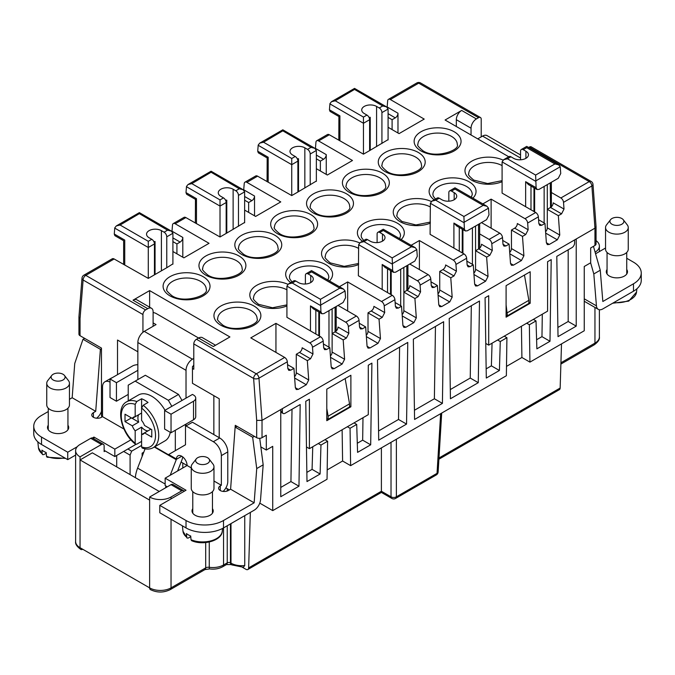 <?xml version="1.0" encoding="UTF-8"?>
<svg xmlns="http://www.w3.org/2000/svg" width="675" height="675" viewBox="0 0 675 675"><rect width="100%" height="100%" fill="white"/><g stroke="black" fill="none" stroke-linecap="round" stroke-linejoin="round"><path stroke-width="1.01" d="M82.721 549.248L82.721 549.248A3.788 2.185 120 0 1 80.831 549.433C76.899 546.607 75.161 543.966 75.617 541.527A15.137 8.741 180 0 0 80.047 547.703A3.788 2.185 120 0 0 80.831 549.433M242.452 567.304L245.962 569.329A3.788 2.185 -120 0 0 247.852 569.514A3.788 2.185 -120 0 0 248.636 567.894L250.349 512.426M141.598 445.416L131.642 451.17L130.089 455.153L123.668 451.44M116.707 455.456L116.707 466.898M130.089 455.153L130.089 474.618M131.642 451.17L127.887 449.002L135.92 444.369M193.784 365.023A3.788 2.185 -60 0 0 192.982 366.306L192.451 366.618L192.451 368.466L193.784 369.242L193.784 343.904A3.788 2.185 -60 0 1 196.467 339.263L198.602 338.032L156.322 313.613A7.568 4.371 0 0 0 153.107 312.517M192.451 368.466L192.451 383.299L219.215 398.756L219.215 437.687L219.746 437.999A11.357 6.556 60 0 1 227.779 451.904L227.779 481.57A9.087 5.248 120 0 1 223.087 491.417M110.025 382.084A11.357 6.556 -120 0 0 104.878 381.814L111.299 378.101A11.357 6.556 60 0 1 112.16 377.738M117.517 374.65L117.517 340.04L137.852 351.785M153.107 326.287L153.107 311.766A7.568 4.371 120 0 0 151.537 308.298A7.568 4.371 120 0 0 147.757 308.669L145.614 309.909A3.788 2.185 120 0 0 142.94 314.542L142.94 332.319M80.047 318.406L78.941 316.862L78.941 334.167A3.788 2.185 180 0 0 80.047 335.711L101.461 348.072L101.461 416.062L123.972 429.055M154.322 447.036L176.251 459.692A1.51 0.878 -60 0 0 176.352 459.346L176.403 458.992A7.568 4.371 60 0 1 177.955 455.861A7.568 4.371 60 0 1 183.794 457.886A7.568 4.371 60 0 1 187.093 465.505L181.094 462.038M229.382 489.915L225.897 487.898M213.975 481.022L221.349 485.283L220.278 485.899A5.678 3.274 180 0 0 218.616 488.219A5.678 3.274 180 0 0 222.126 491.248A5.678 3.274 180 0 0 228.31 490.531L230.597 489.215L235.271 425.326L256.677 437.687A3.788 2.185 180 0 0 262.027 437.687L266.313 435.215L266.313 450.048L272.734 446.344L272.734 510.621L259.774 503.137M280.766 412.087L283.154 413.463A3.788 2.185 120 0 1 282.369 411.733L282.369 408.645L262.027 420.382L256.677 420.382L253.623 378.447A3.788 1.983 -4.2 0 0 258.964 378.169A3.788 2.185 -120 0 0 256.298 373.815A3.788 2.185 120 0 0 253.623 378.447L193.784 343.904M275.948 352.401L275.948 323.35L250.788 337.88L284.664 357.438A3.788 2.185 60 0 1 287.331 361.792L287.82 368.525L288.773 370.356L290.731 370.204L293.946 368.356L295.346 387.703L296.3 389.534L298.257 389.382L295.346 387.703M275.948 323.35L309.825 342.908A3.788 2.185 -120 0 1 312.491 347.271L323.198 341.094L323.688 347.819L324.633 349.65L326.599 349.507L323.688 347.819M286.917 317.326L320.532 336.732A3.788 2.185 60 0 1 323.198 341.094M335.095 307.125L335.095 331.847L346.402 338.065L348.84 333.298L348.351 326.565A3.788 2.185 -120 0 0 345.684 322.203L336.201 316.727M338.032 305.429L356.392 316.027A3.788 2.185 60 0 1 359.058 320.389L359.547 327.122L360.492 328.944L362.458 328.801L359.547 327.122M339.415 286.706L347.667 281.939L381.544 301.506A3.788 2.185 -120 0 1 384.21 305.859L394.917 299.683L395.407 306.416L396.36 308.239L398.317 308.095L401.532 306.239L402.933 325.595L403.886 327.417L405.844 327.274L413.876 322.642L416.315 317.866L414.914 298.51L418.12 296.663L420.567 291.887L420.078 285.154A3.788 2.185 -120 0 0 417.412 280.8L407.919 275.324M394.917 299.683A3.788 2.185 60 0 0 392.251 295.321L358.374 275.763L358.644 244.704L360.205 242.519L363.994 241.616L367.47 239.608L370.153 241.152A8.707 5.029 180 0 0 379.637 242.241A8.707 5.029 180 0 0 385.012 237.6A8.707 5.029 180 0 0 382.463 234.048L379.78 232.495A3.788 2.185 -120 0 0 377.89 232.31A3.788 2.185 -120 0 0 377.106 234.048L377.106 242.603M420.078 285.154L430.777 278.977A3.788 2.185 60 0 0 428.11 274.615L409.759 264.018M411.134 245.303L419.394 240.536L453.271 260.094A3.788 2.185 -120 0 1 455.937 264.457L466.644 258.272L467.134 265.005L468.079 266.836L470.036 266.684L473.251 264.828L474.66 284.183L475.605 286.014L477.571 285.863L474.66 284.183M466.644 258.272A3.788 2.185 60 0 0 463.978 253.91L430.093 234.352L430.363 203.293L431.933 201.108L435.721 200.205L439.197 198.197L441.872 199.741A8.707 5.029 180 0 0 451.356 200.829A8.707 5.029 180 0 0 456.73 196.189A8.707 5.029 180 0 0 454.182 192.637L451.507 191.093A3.788 2.185 -120 0 0 449.618 190.907A3.788 2.185 -120 0 0 448.833 192.637L448.833 201.192M479.647 233.913L489.13 239.389A3.788 2.185 -120 0 1 491.797 243.751L502.504 237.566L502.993 244.299L503.938 246.13L505.904 245.978L509.11 244.131L510.519 263.478L511.464 265.309L513.43 265.157L510.519 263.478M502.504 237.566A3.788 2.185 60 0 0 499.837 233.212L481.477 222.607M482.861 203.892L491.113 199.125L524.99 218.683A3.788 2.185 -120 0 1 527.656 223.045L538.363 216.861L538.852 223.594L539.806 225.425L541.763 225.273L544.978 223.425L546.379 242.772L547.332 244.603L549.29 244.451L546.379 242.772M502.09 193.101L535.697 212.507A3.788 2.185 60 0 1 538.363 216.861M545.678 233.103L557.322 239.819L559.761 235.052L558.352 215.696L561.566 213.84L564.013 209.073L563.524 202.34A3.788 2.185 -120 0 0 560.858 197.977L551.365 192.502M528.618 147.496L529.386 147.057A3.788 2.185 -60 0 1 531.276 146.872L591.114 181.415A3.788 2.185 120 0 0 589.224 181.6L560.858 197.977M508.739 156.769L445.087 120.015L461.675 110.438A7.568 4.371 -60 0 0 456.325 119.703L471.04 128.208A7.568 4.371 120 0 1 476.398 118.935L461.675 110.438M481.216 136.856L481.216 119.247A3.788 2.185 120 0 0 480.431 117.509A3.788 2.185 120 0 0 478.533 117.695L476.398 118.935M388.083 127.28L399.052 133.616L424.212 119.087L390.336 99.529A3.788 2.185 -120 0 0 388.437 99.343A3.788 2.185 -120 0 0 387.669 100.811L387.138 107.291M381.923 143.505L381.923 112.598A3.788 2.185 -120 0 0 379.249 107.966L376.574 106.422A8.707 5.029 180 0 0 367.09 105.325A8.707 5.029 180 0 0 361.716 109.974A8.707 5.029 180 0 0 364.264 113.527L366.938 115.071A3.788 2.185 60 0 1 369.613 119.703L369.613 150.609L388.083 139.641M369.613 150.609L363.462 154.162L363.462 123.263L369.613 119.703M316.356 168.682L327.333 175.019L352.485 160.498L318.608 140.94A3.788 2.185 -120 0 0 316.718 140.754L327.426 134.57A3.788 2.185 60 0 1 329.316 134.755L363.462 154.162M310.205 184.908L310.205 154.01A3.788 2.185 -120 0 0 307.53 149.369L304.847 147.825A8.707 5.029 180 0 0 295.363 146.737A8.707 5.029 180 0 0 289.988 151.377A8.707 5.029 180 0 0 292.537 154.938L295.22 156.482A3.788 2.185 60 0 1 297.894 161.114L297.894 192.021L316.356 181.043M297.894 192.021L291.735 195.573L291.735 164.666L297.894 161.114M244.637 210.094L255.606 216.43L280.766 201.909L246.89 182.351A3.788 2.185 -120 0 0 244.991 182.157L255.698 175.981A3.788 2.185 60 0 1 257.588 176.167L291.735 195.573M238.477 226.319L238.477 195.412A3.788 2.185 -120 0 0 235.803 190.78L233.128 189.236A8.707 5.029 180 0 0 223.644 188.148A8.707 5.029 180 0 0 218.27 192.788A8.707 5.029 180 0 0 220.818 196.341L223.493 197.885A3.788 2.185 60 0 1 226.167 202.525L226.167 233.423L244.637 222.455M226.167 233.423L220.016 236.984L220.016 206.078L226.167 202.525M172.91 251.505L183.887 257.842L209.039 243.312L175.162 223.754A3.788 2.185 -120 0 0 173.273 223.568L183.98 217.392A3.788 2.185 60 0 1 185.87 217.578L220.016 236.984M172.91 263.866L166.759 267.73L166.759 236.824A3.788 2.185 -120 0 0 164.084 232.192L161.401 230.648A8.707 5.029 180 0 0 151.917 229.559A8.707 5.029 180 0 0 146.543 234.2A8.707 5.029 180 0 0 149.091 237.752L151.774 239.296A3.788 2.185 60 0 1 154.448 243.937L154.448 274.835L166.759 267.73M154.448 274.835L148.289 278.387L148.289 247.489L154.448 243.937M145.614 309.909L85.776 275.366A3.788 2.185 -120 0 0 83.886 275.172L112.252 258.795A3.788 2.185 60 0 1 114.142 258.981L148.289 278.387M215.544 345.246L202.39 337.652A7.568 4.371 -60 0 0 198.602 338.032L213.325 346.528L229.913 336.952L149.631 290.596L133.034 300.173A7.568 4.371 -60 0 1 136.822 299.801L151.537 308.298M294.553 376.692A3.788 2.185 120 0 0 296.283 372.794L296.283 354.257L299.498 352.401L310.534 358.771L312.981 354.004L312.491 347.271M299.498 352.401A3.788 2.185 120 0 0 302.172 347.768L312.981 354.004M473.951 274.506L485.595 281.23L477.571 285.863M430.777 278.977L431.266 285.711L432.219 287.542L434.177 287.39L437.392 285.533L438.792 304.889L439.746 306.72L441.703 306.568L449.736 301.936L452.174 297.16L450.773 277.813L453.98 275.957L456.427 271.181L455.937 264.457M362.458 328.801L365.664 326.945L367.073 346.3L368.018 348.123L369.984 347.979L378.008 343.339L380.455 338.572L379.046 319.216L382.261 317.368L384.699 312.593L384.21 305.859M346.402 338.065L343.187 339.922L344.596 359.277L342.149 364.044L334.125 368.685L332.159 368.828L331.214 366.998L329.805 347.65L326.599 349.507M310.534 358.771L307.327 360.627L308.728 379.983L306.29 384.75L298.257 389.382M282.369 408.645L576.222 238.992L576.222 326.135L558.023 336.639L556.799 256.382L571.936 247.641A3.788 2.185 120 0 0 574.611 243.008L574.611 239.92M592.996 184.418L596.059 226.631L594.953 228.175L576.222 238.992M557.322 239.819L549.29 244.451M509.819 253.8L521.454 260.525L523.901 255.757L522.492 236.402L525.707 234.546L528.145 229.778L527.656 223.045M521.454 260.525L513.43 265.157M485.595 281.23L488.042 276.455L486.633 257.108L489.847 255.251L492.286 250.484L491.797 243.751M473.858 273.173A3.788 2.185 120 0 0 475.546 269.865L475.597 250.729L478.803 248.881A3.788 2.185 120 0 0 481.477 244.24L492.286 250.484M475.571 250.746L475.554 226.032M462.257 229.171L462.24 252.914M451.507 191.093L454.984 189.084C454.984 187.388 454.984 187.388 454.984 189.084L483.173 205.36L486.962 206.263L488.506 208.178L489.004 214.903L486.565 219.679L467.294 230.799L465.337 230.951L464.383 229.12L463.911 216.481L435.721 200.205M449.618 190.907L454.984 187.802L486.861 206.204M432.025 201.057L437.307 198.011A3.788 2.185 60 0 1 439.197 198.197M486.633 257.108L475.597 250.729M491.113 199.125L491.113 228.175M509.718 252.467A3.788 2.185 120 0 0 511.456 248.569L511.456 230.032L514.662 228.175A3.788 2.185 120 0 0 517.345 223.535L528.145 229.778M522.492 236.402L511.456 230.032M502.706 240.427L509.11 244.131M528.415 184.545L525.639 181.668L525.639 206.693M533.976 187.76L533.959 211.503M523.226 149.681L526.711 147.673C526.711 145.977 526.711 145.977 526.711 147.673L554.901 163.949L558.689 164.852L560.233 166.767L560.731 173.492L558.292 178.268L539.021 189.388L537.055 189.54L536.11 187.709L535.629 175.07L507.44 158.794L510.916 156.786L513.599 158.338A8.707 5.029 180 0 0 523.083 159.427A8.707 5.029 180 0 0 528.458 154.778A8.707 5.029 180 0 0 525.909 151.225L523.226 149.681A3.788 2.185 -120 0 0 521.336 149.496A3.788 2.185 -120 0 0 520.552 151.225L520.552 159.781M521.336 149.496L526.711 146.391L558.579 164.793M503.744 159.646L509.026 156.6A3.788 2.185 60 0 1 510.916 156.786M502.09 192.788L502.09 161.89L503.651 159.705L507.44 158.794M550.26 182.9L550.53 207.47A3.788 2.185 120 0 0 553.205 202.838L564.013 209.073M550.26 207.622L547.273 209.351M558.352 215.696L547.315 209.326L547.273 184.621M545.577 231.761A3.788 2.185 120 0 0 547.273 228.462L547.315 209.326M538.574 219.729L544.978 223.425M563.524 202.34L591.891 185.963A3.788 1.983 -4.2 0 0 592.996 184.435M75.617 455.085L67.736 459.633L41.513 444.487A26.494 15.297 180 0 1 33.75 433.671L33.75 426.254A26.494 15.297 0 0 0 41.513 437.071L67.736 452.216L77.237 446.732M96.55 418.213A9.087 5.248 120 0 0 101.461 411.345M101.461 348.806L100.389 349.312L95.715 411.337L93.428 412.661A5.678 3.274 180 0 0 91.766 414.982A5.678 3.274 180 0 0 95.268 418.002A5.678 3.274 180 0 0 101.461 417.293L102.524 416.677L102.524 387.011A11.357 6.556 -120 0 1 104.878 381.814M100.389 349.312L83 339.272L84.729 338.411M83 339.272L74.739 363.496L72.166 397.744L95.715 411.337M33.75 426.254A26.494 15.297 0 0 1 41.513 415.446L48.263 411.539M69.457 399.305L72.166 397.744M92.357 437.999L93.96 437.071L114.834 449.128L130.942 439.83M67.939 425.225A10.598 6.117 180 0 1 68.698 427.494A10.598 6.117 180 0 1 62.159 433.148A10.598 6.117 180 0 1 50.608 431.823A10.598 6.117 180 0 1 47.503 427.494A10.598 6.117 180 0 1 48.263 425.225M259.732 438.32L263.174 464.839L256.728 468.568L254.146 502.807L223.493 520.509A26.494 15.297 0 0 1 186.022 520.509L159.798 505.364L186.022 490.227L165.147 478.17L187.093 465.505L191.261 467.91M221.349 485.283L221.349 455.617A11.357 6.556 -120 0 0 213.325 441.712L186.022 425.95L186.022 424.094M171.037 432.743L171.037 414.205L193.523 401.228A7.568 4.371 0 0 0 195.733 398.132L195.733 416.677A7.568 4.371 180 0 1 193.523 419.766L171.037 432.743L164.616 429.038L164.616 410.493L186.022 398.132L186.022 370.322A9.087 5.248 120 0 1 192.451 359.201L144.273 331.383L156.052 324.591L153.107 322.886M144.273 331.383A9.087 5.248 -60 0 0 137.852 342.512L137.852 379.595M171.838 406.325L168.362 400.3L178.529 394.428L182.014 400.452M175.323 430.27L175.323 450.672L185.49 444.8L185.49 424.406M185.49 444.8L178.529 448.816M178.529 394.428L145.344 375.266L128.216 385.155L128.216 400.916M149.631 290.596L149.631 307.192M213.857 395.66L213.857 434.599M193.784 358.425L192.451 359.201M186.022 398.132L192.451 394.428L193.523 395.044A7.568 4.371 0 0 1 195.733 398.132M219.215 437.687L192.451 422.238L186.022 425.95M263.174 464.839L260.542 499.787A9.087 5.248 120 0 1 254.146 510.224L223.493 527.926A26.494 15.297 180 0 1 186.022 527.926L159.798 512.781L159.798 505.364M230.597 489.215L254.146 502.807M212.456 508.655A10.598 6.117 180 0 1 213.216 510.933A10.598 6.117 180 0 1 206.677 516.577A10.598 6.117 180 0 1 195.126 515.253A10.598 6.117 180 0 1 192.021 510.933A10.598 6.117 180 0 1 192.78 508.655M254.458 436.413L252.653 437.223L235.271 427.182L237.035 426.347M256.728 468.568L252.653 437.223M165.147 478.17L165.147 485.587L167.29 486.827M184.199 491.282A3.788 2.185 120 0 0 183.634 490.657A3.788 2.185 120 0 0 181.744 490.843L171.037 497.019A15.137 8.741 0 0 1 149.631 497.019L149.631 587.874L80.047 547.703L80.047 459.937L149.631 500.116M205.689 542.573L205.689 567.869A3.788 2.185 60 0 1 204.905 569.607L170.252 589.612C163.637 592.827 157.03 592.827 150.415 589.612A3.788 2.185 -60 0 1 149.631 587.874A15.137 8.741 180 0 0 171.037 587.874L171.037 519.269M183.634 490.657L172.935 484.473A3.788 2.185 -60 0 0 171.037 484.658L149.631 497.019M159.266 491.459L92.357 452.832L80.047 459.937L80.047 456.848L101.461 444.487A3.788 2.185 120 0 1 103.351 444.302L92.644 438.126A3.788 2.185 -60 0 0 90.754 438.311L80.047 444.487A15.137 8.741 0 0 0 75.617 450.672A15.137 8.741 0 0 0 80.047 456.848M103.351 444.302A3.788 2.185 120 0 1 104.136 446.032L104.136 451.6L105.207 450.976L104.136 450.36M114.834 449.128L114.834 456.545L105.207 450.976M93.96 437.071L93.96 438.885M114.834 456.545L127.887 449.002M176.251 459.692L170.21 475.251M135.363 477.664A24.224 13.981 -60 0 1 137.599 468.129L145.074 448.85M177.626 470.973L181.955 459.818A9.087 5.248 120 0 0 182.722 456.899M166.033 486.093A24.224 13.981 120 0 0 165.459 487.882M595.105 252.188A15.137 8.741 0 0 0 599.383 246.097A15.137 8.741 0 0 0 596.059 240.629M590.625 262.811L593.806 273.949L600.261 270.228L602.834 301.497L633.487 283.795A26.494 15.297 0 0 0 641.25 272.987L641.25 280.403A26.494 15.297 180 0 1 633.487 291.212L602.834 308.914A9.087 5.248 120 0 1 598.295 309.361L584.246 301.252M593.806 273.949L596.438 305.859A9.087 5.248 120 0 0 598.295 309.361M593.443 246.35L600.261 270.228M641.25 272.987A26.494 15.297 0 0 0 633.487 262.17L626.737 258.272M605.542 248.02L595.561 253.783M626.737 269.477A10.598 6.117 180 0 1 627.497 271.747A10.598 6.117 180 0 1 620.949 277.4A10.598 6.117 180 0 1 609.407 276.075A10.598 6.117 180 0 1 606.302 271.747A10.598 6.117 180 0 1 607.061 269.477M456.325 126.503L456.325 119.703M471.04 135L471.04 128.208M397.98 132.992L397.98 113.214A3.788 2.185 -60 0 1 395.305 117.855L392.099 119.711L388.083 117.391M392.099 129.592L392.099 119.711M388.083 139.944L388.083 109.046L386.513 106.861L382.725 105.958L379.249 107.966M366.938 115.071L363.462 117.079L335.273 100.803L331.484 101.706L329.94 103.621L329.434 109.797L330.058 111.434M363.462 117.079L363.462 123.263L329.906 103.891M368.997 117.374A8.707 5.029 -0 0 1 370.238 117.307L370.238 150.255M339.905 140.873L339.905 115.847C338.437 116.691 338.437 116.691 339.905 115.847L329.434 109.797M338.799 140.231L338.901 116.429M335.273 100.803L354.535 89.421L382.725 105.958M171.973 231.517L172.496 225.037A3.788 2.185 -120 0 1 173.273 223.568M244.991 182.157A3.788 2.185 -120 0 0 244.223 183.625L243.692 190.114M316.718 140.754A3.788 2.185 -120 0 0 315.942 142.222L315.419 148.703M84.333 338.614L84.333 338.183M172.91 237.904L180.141 242.08A3.788 2.185 -60 0 0 182.815 237.44L182.815 257.217M180.141 242.08L176.926 243.937L176.926 253.825M172.91 241.616L176.926 243.937M196.467 223.695L196.467 198.661C194.999 199.505 194.999 199.505 196.467 198.661L185.996 192.62L186.612 194.257M195.353 223.054L195.455 199.243M225.551 200.197A8.707 5.029 -0 0 1 226.792 200.129L226.792 233.069M223.493 197.885L220.016 199.901L191.827 183.625L188.038 184.528L186.494 186.443L185.996 192.62M220.016 199.901L220.016 206.078L186.46 186.705M244.637 222.767L244.637 191.86L243.067 189.675L239.279 188.772L235.803 190.78M191.827 183.625L211.089 172.243L239.279 188.772M254.534 215.814L254.534 196.037A3.788 2.185 -60 0 1 251.859 200.669L248.653 202.525L244.637 200.205M248.653 212.414L248.653 202.525M297.27 158.785A8.707 5.029 -0 0 1 298.51 158.718L298.51 191.658M295.22 156.482L291.735 158.49L263.545 142.214L259.757 143.117L258.213 145.032L257.715 151.208L258.331 152.845M291.735 158.49L291.735 164.666L258.188 145.294M316.356 181.356L316.356 150.457L314.795 148.272L311.006 147.361L307.53 149.369M263.545 142.214L282.817 130.832L311.006 147.361M268.186 182.284L268.186 157.25C266.718 158.102 266.718 158.102 268.186 157.25L257.715 151.208M267.081 181.643L267.173 157.832M326.261 174.403L326.261 154.626A3.788 2.185 -60 0 1 323.587 159.258L320.372 161.114L316.356 158.802M320.372 171.003L320.372 161.114M172.91 264.178L172.91 233.272L171.349 231.086L167.56 230.183L164.084 232.192M151.774 239.296L148.289 241.304L120.099 225.028L116.311 225.931L114.767 227.855L114.269 234.023L114.885 235.659M148.289 241.304L148.289 247.489L114.742 228.116M153.832 241.599A8.707 5.029 -0 0 1 155.064 241.532L155.064 274.48M120.099 225.028L139.371 213.646L167.56 230.183M124.74 265.098L124.74 240.072C123.272 240.916 123.272 240.916 124.74 240.072L114.269 234.023M477.731 138.864L482.549 136.088A9.087 5.248 -60 0 1 487.097 135.633L520.552 154.955M607.061 273.181A10.598 6.117 0 0 0 606.8 273.603M626.999 273.603A10.598 6.117 0 0 0 626.737 273.181M628.248 227.559L628.248 249.185A11.357 6.556 180 0 1 621.245 255.243A11.357 6.556 180 0 1 608.867 253.825A11.357 6.556 180 0 1 605.542 249.185L605.542 227.559A11.357 6.556 0 0 0 608.867 232.192A11.357 6.556 0 0 0 621.245 233.609A11.357 6.556 0 0 0 628.248 227.559A11.357 6.556 0 0 0 627.261 224.876L623.27 219.729A6.986 4.033 0 0 0 621.835 218.523A6.986 4.033 0 0 0 610.521 219.729A6.986 4.033 0 0 0 611.963 224.227A6.986 4.033 0 0 0 620.857 224.699A6.986 4.033 0 0 0 623.27 219.729M610.521 219.729L606.53 224.876A11.357 6.556 0 0 0 605.542 227.559M596.059 226.631L596.059 243.937A3.788 2.185 180 0 1 594.953 245.481L590.667 247.953L590.667 262.786L584.246 266.49L584.246 330.767L529.934 362.129L521.902 357.488L521.429 326.244M561.507 343.896L560.149 388.041A3.788 2.185 60 0 1 559.364 389.669L438.902 459.219M506.495 366.39L521.902 357.488M327.189 469.91L342.596 461.017L350.629 465.649L506.36 375.739L506.925 337.711L500.268 341.55L499.416 370.482L486.295 378.051L485.072 297.793L488.708 295.692L488.708 345.136L547.585 311.15L547.585 261.706L551.213 259.605L549.99 341.28L536.878 348.848L536.017 320.912L533.343 319.368M318.288 443.526L320.962 445.078L327.62 441.231L327.046 479.258L272.734 510.621M283.154 413.463A3.788 2.185 120 0 0 285.044 413.277L300.189 404.536L298.966 486.211L280.766 496.716L280.766 409.565M320.962 445.078L320.102 474.002L306.99 481.57L305.767 401.313L309.403 399.22L309.403 448.664L368.28 414.669L368.28 365.226L371.908 363.125L370.685 444.8L357.573 452.368L356.712 424.432L354.038 422.887M350.629 465.649L350.055 428.279L356.712 424.432M529.934 362.129L529.36 324.759L536.017 320.912M378.717 440.159L377.494 359.902L407.767 342.419L406.544 424.094L378.717 440.159M326.793 389.171L326.793 420.694L350.882 406.789L350.882 375.266L326.793 389.171M506.098 317.174L506.098 285.652L530.187 271.747L530.187 303.269L506.098 317.174M443.635 321.722L442.412 403.388L414.577 419.462L413.353 339.204L443.635 321.722M479.495 301.016L478.271 382.683L450.436 398.756L449.212 318.499L479.495 301.016M557.879 327.451L568.19 321.502L576.222 326.135M357.294 443.264L362.661 440.159L362.99 417.715M406.544 424.094L398.52 419.462L378.574 430.971M398.52 419.462L399.6 347.136M414.433 410.265L434.379 398.756L435.459 326.438M450.292 389.568L470.239 378.051L471.327 305.733M492.058 343.204L491.383 365.842L486.16 368.862M536.6 339.736L541.966 336.639L542.303 314.196M568.19 321.502L568.19 249.809M298.966 486.211L290.933 481.57L280.766 487.443M290.933 481.57L292.013 409.252M312.753 446.723L312.078 469.37L306.855 472.382M342.596 461.017L342.124 429.773M350.055 428.279L347.38 426.735M362.661 440.159L370.685 444.8M306.467 446.968L309.403 448.664M312.078 469.37L320.102 474.002M324.945 439.687L327.62 441.231M541.966 336.639L549.99 341.28M529.36 324.759L526.686 323.207M485.772 343.44L488.708 345.136M491.383 365.842L499.416 370.482M497.593 340.006L500.268 341.55M504.25 336.167L506.925 337.711M470.239 378.051L478.271 382.683M434.379 398.756L442.412 403.388M528.854 302.493L530.187 303.269M524.467 275.046L528.854 300.333L528.854 303.421L507.44 315.782L506.098 304.965M506.098 315.006L507.44 315.782M528.854 300.333L507.44 312.694M349.54 406.012L350.882 406.789M345.161 378.565L349.54 403.852L349.54 406.941L328.134 419.302L326.793 418.534M349.54 403.852L328.134 416.213L326.793 408.485M328.134 416.213L328.134 419.302M244.747 565.532A15.137 8.741 180 0 1 230.985 563.153A3.788 2.185 120 0 0 231.77 564.891L243.363 567.253L244.747 565.532L244.747 515.658M266.313 450.048L260.845 446.892M381.392 447.888L381.392 491.138M396.377 439.239L396.377 496.808A3.788 2.337 180 0 1 391.027 496.808L381.392 491.248L248.636 567.894M441.695 413.075L438.134 471.909A3.788 2.185 -176.5 0 1 437.037 473.335L396.377 496.808A3.788 2.185 -120 0 1 395.592 498.437L436.252 474.964A3.788 3.788 0 0 0 438.142 471.85M142.138 456.427L142.138 453.144L143.783 452.191M67.736 452.216L67.736 459.633M213.975 466.737L213.975 488.371A11.357 6.556 180 0 1 206.963 494.429A11.357 6.556 180 0 1 194.586 493.003A11.357 6.556 180 0 1 191.261 488.371L191.261 466.737A11.357 6.556 0 0 0 194.586 471.369A11.357 6.556 0 0 0 206.963 472.795A11.357 6.556 0 0 0 213.975 466.737A11.357 6.556 0 0 0 212.979 464.062L208.997 458.916A6.986 4.033 0 0 0 207.554 457.709A6.986 4.033 0 0 0 196.239 458.916A6.986 4.033 0 0 0 197.682 463.413A6.986 4.033 0 0 0 206.575 463.877A6.986 4.033 0 0 0 208.997 458.916M196.239 458.916L192.257 464.062A11.357 6.556 0 0 0 191.261 466.737M222.556 528.441L222.252 531.259A19.676 11.357 180 0 1 210.98 540.844A19.676 11.357 180 0 1 191.017 539.73L190.721 536.034A20.09 11.602 180 0 1 188.418 534.887A20.09 11.602 180 0 1 186.435 533.562L186.73 537.258A19.676 11.357 180 0 1 182.984 531.259L182.402 525.833M191.017 539.73L191.565 540.65C203.327 545.965 222.007 540.523 222.252 531.259M190.763 536.625L188.35 538.017L187.102 538.068L186.73 537.258M164.616 410.493L171.037 414.205M128.216 394.428L116.446 401.228L110.025 397.516L110.025 378.979L132.502 365.993A7.568 4.371 0 0 1 137.852 364.719M110.025 378.979L116.446 382.683L137.852 370.322M116.446 401.228L116.446 382.683M154.71 446.808L168.362 454.688L175.323 450.672M135.177 381.139L168.362 400.3M170.227 432.278A26.494 15.297 60 0 1 165.021 440.859L153.242 447.652C150.053 449.432 146.365 449.558 142.197 448.04L141.598 446.917A24.224 13.981 -120 0 0 155.52 435.527A24.224 13.981 -120 0 0 141.598 408.063L143.21 405.253L148.028 402.469A26.494 15.297 -120 0 0 141.598 398.765L136.78 401.549A26.494 15.297 -120 0 0 126.748 401.768L138.527 394.968A26.494 15.297 60 0 1 165.021 410.265M141.598 398.765L141.598 420.432A9.762 5.636 60 0 1 144.501 425.461L151.774 429.654L151.774 437.071L144.501 432.877A9.762 5.636 60 0 1 143.269 434.093A9.762 5.636 60 0 1 141.598 434.548L141.598 446.917M151.774 429.654L150.922 429.165L141.598 434.548L141.598 427.132A9.762 5.636 60 0 0 148.028 430.844M136.78 401.549L135.177 404.359A24.224 13.981 -120 0 0 121.264 415.749A24.224 13.981 -120 0 0 135.177 443.213L135.177 430.844L141.598 427.132M135.177 443.213L135.565 444.218L136.78 444.167L141.598 441.391M135.177 430.844A9.762 5.636 60 0 1 132.275 425.815L125.01 421.622L125.01 414.205L132.275 418.399A9.762 5.636 60 0 1 133.507 417.184A9.762 5.636 60 0 1 135.177 416.728L135.177 404.359M141.598 413.016L135.177 416.728M132.275 418.399L138.704 414.695A9.762 5.636 60 0 0 137.911 417.943A9.762 5.636 60 0 0 138.704 422.111L131.431 417.909L125.01 421.622M138.704 422.111L132.275 425.815M48.263 428.929A10.598 6.117 0 0 0 48.001 429.351M68.2 429.351A10.598 6.117 0 0 0 67.939 428.929M69.457 383.299L69.457 404.933A11.357 6.556 180 0 1 62.446 410.991A11.357 6.556 180 0 1 50.077 409.573A11.357 6.556 180 0 1 46.752 404.933L46.752 383.299A11.357 6.556 -0 0 0 50.077 387.939A11.357 6.556 -0 0 0 66.133 387.939A11.357 6.556 -0 0 0 69.457 383.299A11.357 6.556 -0 0 0 68.47 380.624L64.479 375.477A6.986 4.033 -0 0 0 53.165 374.271A6.986 4.033 -0 0 0 51.73 375.477A6.986 4.033 -0 0 0 54.143 380.447A6.986 4.033 -0 0 0 63.037 379.974A6.986 4.033 -0 0 0 64.479 375.477M51.73 375.477L47.739 380.624A11.357 6.556 -0 0 0 46.752 383.299M64.631 457.836A19.676 11.357 180 0 1 46.499 456.292L46.204 452.596A20.09 11.602 180 0 1 43.9 451.457A20.09 11.602 180 0 1 41.917 450.124L42.213 453.819A19.676 11.357 180 0 1 38.467 447.829L37.825 441.821M46.499 456.292L47.047 457.211L65.585 458.384M46.246 453.187L43.841 454.579L42.584 454.629L42.213 453.819M456.688 225.956L453.912 223.071L453.912 248.105M466.847 261.132L473.251 264.828M419.394 240.536L419.394 269.578M437.999 293.87A3.788 2.185 120 0 0 439.729 289.98L439.729 271.434L442.943 269.578A3.788 2.185 120 0 0 445.618 264.946L456.427 271.181M450.773 277.813L439.729 271.434M430.988 281.838L437.392 285.533M379.78 232.495L383.265 230.487C383.265 228.791 383.265 228.791 383.265 230.487L411.455 246.763L415.243 247.674L416.787 249.59L417.285 256.314L414.847 261.082L395.575 272.211L393.609 272.354L392.664 270.532L392.183 257.892L363.994 241.616M406.814 265.722L406.814 290.444L403.869 292.14L403.827 267.443M402.131 314.575A3.788 2.185 120 0 0 403.827 311.276L403.869 292.14L414.914 298.51M390.53 270.574L390.513 294.317M377.89 232.31L383.265 229.213L415.133 247.607M360.298 242.468L365.58 239.422A3.788 2.185 60 0 1 367.47 239.608M384.969 267.368L382.193 264.482L382.193 289.516M395.128 302.543L401.532 306.239M347.667 281.939L347.667 310.989M366.272 335.281A3.788 2.185 120 0 0 368.01 331.383L368.01 312.846L371.216 310.989A3.788 2.185 120 0 0 373.899 306.357L384.699 312.593M379.046 319.216L368.01 312.846M365.664 326.945L359.269 323.249M335.357 331.695A3.788 2.185 120 0 0 338.032 327.063L348.84 333.298M308.062 273.907L311.538 271.898C311.538 270.202 311.538 270.202 311.538 271.898L339.727 288.174L343.516 289.077L345.06 290.993L345.566 297.726L343.119 302.493L323.848 313.613L321.891 313.765L320.937 311.934L320.465 299.303L292.275 283.027L295.751 281.019L298.426 282.563A8.707 5.029 180 0 0 307.91 283.652A8.707 5.029 180 0 0 313.284 279.003A8.707 5.029 180 0 0 310.736 275.451L308.062 273.907A3.788 2.185 -120 0 0 306.172 273.721A3.788 2.185 -120 0 0 305.387 275.451L305.387 284.015M332.125 333.56L332.108 308.846M335.095 331.847L332.151 333.551L343.187 339.922M330.413 355.953L330.429 355.961A3.788 2.185 120 0 0 332.1 352.688L332.151 333.551M318.811 311.985L318.794 335.728M306.172 273.721L311.538 270.616L343.415 289.018M288.579 283.88L293.861 280.825A3.788 2.185 60 0 1 295.751 281.019M286.917 317.014L286.917 286.116L288.487 283.93L292.275 283.027M313.242 308.77L310.466 305.893L310.466 330.919M329.805 347.65L323.401 343.955M406.814 290.444L407.084 290.284A3.788 2.185 120 0 0 409.759 285.652L420.567 291.887M287.542 364.66L293.946 368.356M296.283 354.257L307.327 360.627M78.95 316.71L82.004 278.151A3.788 2.371 4.5 0 0 83.101 279.998L142.94 314.542M114.142 258.981L85.776 275.366A3.788 2.185 120 0 0 83.101 279.998L80.055 318.44M80.047 335.711L80.047 318.44M256.677 420.415L256.677 437.687M262.027 437.687L262.027 420.382L258.964 378.169L287.331 361.792M284.664 357.438L256.298 373.815L196.467 339.263M320.532 336.732L309.825 342.908M356.392 316.027L345.684 322.203M392.251 295.321L381.544 301.506M428.11 274.615L417.412 280.8M463.978 253.91L453.271 260.094M499.837 233.212L489.13 239.389M535.697 212.507L524.99 218.683M529.386 147.057L589.224 181.6A3.788 2.185 60 0 1 591.891 185.963L594.953 228.175L594.953 245.481M390.336 99.529L418.702 83.152L478.533 117.695M318.608 140.94L329.316 134.755M246.89 182.351L257.588 176.167M175.162 223.754L185.87 217.578M133.034 300.173L147.757 308.669M454.182 131.76A23.465 13.551 180 0 1 454.182 150.922A23.465 13.551 180 0 1 420.998 150.922A23.465 13.551 180 0 1 420.998 131.76A23.465 13.551 180 0 1 454.182 131.76M203.15 276.691A23.465 13.551 180 0 1 203.15 295.852A23.465 13.551 180 0 1 169.965 295.852A23.465 13.551 180 0 1 169.965 276.691A23.465 13.551 180 0 1 203.15 276.691M205.833 275.147A23.465 13.551 180 0 1 205.833 255.985A23.465 13.551 180 0 1 239.017 255.985A23.465 13.551 180 0 1 239.017 275.147A23.465 13.551 180 0 1 205.833 275.147M286.917 305.944A23.465 13.551 180 0 1 256.677 304.501A23.465 13.551 180 0 1 255.774 285.896A23.465 13.551 180 0 1 287.904 284.327M220.818 325.207A23.465 13.551 180 0 1 220.818 306.045A23.465 13.551 180 0 1 254.003 306.045A23.465 13.551 180 0 1 254.003 325.207A23.465 13.551 180 0 1 220.818 325.207M290.739 282.631A23.465 13.551 180 0 1 293.524 264.102A23.465 13.551 180 0 1 325.721 264.634A23.465 13.551 180 0 1 329.476 280.969M310.736 214.574A23.465 13.551 180 0 1 310.736 233.736A23.465 13.551 180 0 1 277.552 233.736A23.465 13.551 180 0 1 277.552 214.574A23.465 13.551 180 0 1 310.736 214.574M358.644 264.532A23.465 13.551 180 0 1 328.404 263.09A23.465 13.551 180 0 1 327.493 244.485A23.465 13.551 180 0 1 359.623 242.924M313.411 213.03A23.465 13.551 180 0 1 313.411 193.868A23.465 13.551 180 0 1 346.596 193.868A23.465 13.551 180 0 1 346.596 213.03A23.465 13.551 180 0 1 313.411 213.03M362.458 241.22A23.465 13.551 180 0 1 365.251 222.691A23.465 13.551 180 0 1 397.448 223.231A23.465 13.551 180 0 1 401.195 239.566M382.463 173.171A23.465 13.551 180 0 1 382.463 192.324A23.465 13.551 180 0 1 349.279 192.324A23.465 13.551 180 0 1 349.279 173.171A23.465 13.551 180 0 1 382.463 173.171M430.363 223.121A23.465 13.551 180 0 1 400.123 221.687A23.465 13.551 180 0 1 399.22 203.074A23.465 13.551 180 0 1 431.35 201.513M418.323 152.466A23.465 13.551 180 0 1 418.323 171.619A23.465 13.551 180 0 1 385.138 171.619A23.465 13.551 180 0 1 385.138 152.466A23.465 13.551 180 0 1 418.323 152.466M434.185 199.808A23.465 13.551 180 0 1 436.97 181.28A23.465 13.551 180 0 1 469.167 181.82A23.465 13.551 180 0 1 472.922 198.155M502.09 181.718A23.465 13.551 180 0 1 471.85 180.276A23.465 13.551 180 0 1 470.939 161.671A23.465 13.551 180 0 1 503.069 160.102M241.692 254.441A23.465 13.551 180 0 1 241.692 235.28A23.465 13.551 180 0 1 274.877 235.28A23.465 13.551 180 0 1 274.877 254.441A23.465 13.551 180 0 1 241.692 254.441M348.351 326.565L359.058 320.389M472.424 227.838L472.424 264.355M454.182 192.637L454.182 199.741M483.173 205.36L463.911 216.481M430.363 203.293L463.919 222.666M463.911 222.379L488.506 208.178M478.803 248.881L489.847 255.251M478.533 224.311L478.533 249.033M488.042 276.455L475.597 269.274M514.662 228.175L525.707 234.546M523.901 255.757L511.456 248.569M505.904 245.978L502.993 244.299M530.989 209.79L530.989 186.038M525.909 151.225L525.909 158.338M554.901 163.949L535.629 175.07M502.09 161.89L535.638 181.263M535.629 180.976L560.233 166.767M550.53 207.47L561.566 213.84M559.761 235.052L547.315 227.863M544.143 186.435L544.143 222.944M541.763 225.273L538.852 223.594M93.428 417.293L93.428 412.661M176.403 458.992L168.649 454.52M137.852 342.512L186.022 370.322M502.09 180.655L487.662 183.541L473.74 180.09C469.327 176.386 467.674 174.285 468.762 173.787A19.685 11.365 180 0 1 474.525 165.755A19.685 11.365 180 0 1 502.09 165.603M219.746 437.999L213.325 441.712M221.349 455.617L227.779 451.904M220.278 490.531L220.278 485.899M223.493 527.926L223.493 520.509M186.022 520.509L186.022 527.926M171.037 498.876L171.037 497.019M230.985 523.597L230.985 563.153L230.453 562.849A2.27 1.308 0 0 0 227.239 562.849L223.543 564.983A15.137 8.741 180 0 1 209.258 567.295A3.788 2.185 0 0 0 205.689 567.869L171.037 587.874A3.788 2.185 -120 0 1 170.252 589.612M90.754 438.311L101.461 444.487M165.147 484.034L137.599 468.129M176.352 459.346L181.744 456.233M594.953 307.437L594.953 343.128L560.925 362.779M599.383 309.749L599.383 336.952A15.137 8.741 180 0 1 594.953 343.128A3.788 2.185 60 0 1 594.169 344.866L560.891 364.078M596.438 305.859L584.246 298.823M363.732 240.486L361.513 237.566L361.176 235.896A19.685 11.365 180 0 1 366.938 227.863A19.685 11.365 180 0 1 394.774 227.863A19.685 11.365 180 0 1 400.537 235.896L399.617 238.655M420.593 82.966A3.788 2.185 120 0 0 418.702 83.152A3.788 2.185 60 0 0 416.804 82.966A3.788 3.788 0 0 1 420.593 82.966L480.431 117.509M397.98 113.214L387.18 106.979M381.923 112.598L388.083 109.046M376.574 146.593L376.574 106.422M182.815 237.44L172.007 231.204M233.128 229.407L233.128 189.236M238.477 195.412L244.637 191.86M244.637 196.501L251.859 200.669M254.534 196.037L243.734 189.793M304.847 188.004L304.847 147.825M310.205 154.01L316.356 150.457M316.356 155.09L323.587 159.258M326.261 154.626L315.453 148.39M166.759 236.824L172.91 233.272M161.401 270.818L161.401 230.648M388.083 113.678L395.305 117.855M482.549 136.088L520.552 158.026M633.487 283.795L633.487 291.212M415.648 157.098A19.685 11.365 180 0 1 421.411 165.13C424.482 171.104 398.976 179.786 387.028 171.433C382.624 167.738 380.962 165.637 382.05 165.13A19.685 11.365 180 0 1 387.813 157.098A19.685 11.365 180 0 1 415.648 157.098M636.888 288.807L636.533 292.081A19.676 11.357 180 0 1 613.786 302.594M560.149 388.041L438.978 457.996M282.369 411.733L280.766 410.805M231.77 564.891L231.238 564.578A3.788 2.185 -60 0 1 230.453 562.849L230.453 523.91M227.239 525.766L227.239 562.849A3.788 2.185 60 0 1 226.454 564.578L222.758 566.713A3.788 2.185 -120 0 0 223.543 564.983L223.543 527.901M222.758 566.713C218.911 568.806 214.54 569.54 209.63 568.915A3.788 0.734 -82 0 1 209.258 567.295L209.258 542.017M223.543 491.468L223.543 490.987M227.239 488.683L227.239 491.02M391.027 442.327L391.027 496.808A3.788 2.185 120 0 0 391.812 498.437L381.392 492.421L247.852 569.514M436.252 474.964A3.788 2.185 60 0 0 437.037 473.335L440.64 413.682M358.644 263.469L344.216 266.355L330.294 262.904C325.882 259.208 324.228 257.108 325.316 256.601A19.685 11.365 180 0 1 331.079 248.569A19.685 11.365 180 0 1 358.644 248.417M310.323 206.542A19.685 11.365 180 0 1 316.094 198.509A19.685 11.365 180 0 1 343.921 198.509A19.685 11.365 180 0 1 349.684 206.542C352.763 212.515 327.257 221.198 315.309 212.844C310.897 209.14 309.234 207.039 310.323 206.542M435.451 199.074L433.24 196.155L432.894 194.493A19.685 11.365 180 0 1 438.657 186.452A19.685 11.365 180 0 1 466.493 186.452A19.685 11.365 180 0 1 472.255 194.493L471.336 197.243M280.226 219.215A19.685 11.365 180 0 1 308.062 219.215A19.685 11.365 180 0 1 313.824 227.247C316.896 233.212 291.389 241.903 279.442 233.55C275.037 229.846 273.375 227.745 274.463 227.247A19.685 11.365 180 0 1 280.226 219.215M430.363 222.058L415.943 224.952L402.013 221.493C397.609 217.797 395.947 215.696 397.035 215.198A19.685 11.365 180 0 1 402.798 207.157A19.685 11.365 180 0 1 430.363 207.006M238.604 247.953A19.685 11.365 180 0 1 244.367 239.912A19.685 11.365 180 0 1 272.202 239.912A19.685 11.365 180 0 1 277.965 247.953C281.036 253.918 255.53 262.6 243.582 254.256C239.178 250.552 237.516 248.451 238.604 247.953M346.191 185.836A19.685 11.365 180 0 1 351.953 177.803A19.685 11.365 180 0 1 379.78 177.803A19.685 11.365 180 0 1 385.552 185.836C388.623 191.81 363.116 200.492 351.169 192.139C346.756 188.443 345.102 186.342 346.191 185.836M41.513 444.487L41.513 437.071M171.037 484.658L181.744 490.843M193.523 401.228L193.523 419.766M153.242 447.652A26.494 15.297 -120 0 0 158.726 435.527A26.494 15.297 -120 0 0 143.21 405.253M536.11 187.709L525.639 181.668M464.383 229.12L453.912 223.071M459.27 251.193L459.27 227.441M470.036 266.684L467.134 265.005M442.943 269.578L453.98 275.957M452.174 297.16L439.729 289.98M438.092 295.211L449.736 301.936M441.703 306.568L438.792 304.889M434.177 287.39L431.266 285.711M416.315 317.866L403.869 310.686M402.233 315.917L413.876 322.642M382.463 234.048L382.463 241.152M411.455 246.763L392.183 257.892M358.644 244.704L392.192 264.077M392.183 263.79L416.787 249.59M392.664 270.532L382.193 264.482M387.543 292.604L387.543 268.852M405.844 327.274L402.933 325.595M398.317 308.095L395.407 306.416M371.216 310.989L382.261 317.368M380.455 338.572L368.01 331.383M366.373 336.623L378.008 343.339M369.984 347.979L367.073 346.3M344.596 359.277L332.151 352.088M330.505 357.328L342.149 364.044M328.978 310.66L328.978 347.169M310.736 275.451L310.736 282.563M339.727 288.174L320.465 299.303M286.917 286.116L320.473 305.488M320.465 305.201L345.06 290.993M320.937 311.934L310.466 305.893M315.824 334.015L315.824 310.264M334.125 368.685L331.214 366.998M400.697 269.249L400.697 305.758M407.084 290.284L418.12 296.663M290.731 370.204L287.82 368.525M294.646 378.025L306.29 384.75M308.728 379.983L296.283 372.794M423.672 136.392A19.685 11.365 180 0 1 451.507 136.392A19.685 11.365 180 0 1 457.27 144.425C460.342 150.398 434.835 159.081 422.887 150.727C418.483 147.032 416.821 144.931 417.909 144.425A19.685 11.365 180 0 1 423.672 136.392M200.475 281.323A19.685 11.365 180 0 1 206.238 289.356C209.318 295.329 183.811 304.012 171.863 295.658C167.434 291.921 165.772 289.82 166.877 289.356A19.685 11.365 180 0 1 172.648 281.323A19.685 11.365 180 0 1 200.475 281.323M202.745 268.658A19.685 11.365 180 0 1 208.507 260.618A19.685 11.365 180 0 1 236.343 260.618A19.685 11.365 180 0 1 242.106 268.658C245.177 274.624 219.67 283.306 207.723 274.953C203.31 271.257 201.656 269.156 202.745 268.658M286.917 304.881L272.498 307.766L258.567 304.315C254.163 300.611 252.501 298.51 253.589 298.012A19.685 11.365 180 0 1 259.352 289.98A19.685 11.365 180 0 1 286.917 289.828M217.73 318.718A19.685 11.365 180 0 1 223.493 310.686A19.685 11.365 180 0 1 251.328 310.686A19.685 11.365 180 0 1 257.091 318.718C260.162 324.683 234.655 333.366 222.708 325.021C218.278 321.283 216.624 319.182 217.73 318.718M292.013 281.897L289.794 278.977L289.448 277.307A19.685 11.365 180 0 1 295.22 269.274A19.685 11.365 180 0 1 323.047 269.274A19.685 11.365 180 0 1 328.809 277.307L327.89 280.058M462.923 253.302L462.923 229.551M479.647 248.24L479.647 223.67M534.642 211.899L534.642 188.148M551.365 206.828L551.365 182.258M593.004 184.494A3.788 3.788 0 0 0 591.114 181.415M75.617 450.672L75.617 541.527M599.383 246.097L599.383 251.573M388.437 99.343L416.804 82.966M338.799 116.48L330.109 111.459M386.421 106.81L354.535 88.4L331.594 101.647M83.886 275.172A3.788 3.788 0 0 0 82.004 278.151M242.975 189.624L211.089 171.214L188.148 184.469M195.353 199.302L186.663 194.282M314.702 148.213L282.817 129.811L259.867 143.058M267.081 157.891L258.382 152.871M171.256 231.036L139.371 212.625L116.421 225.872M123.635 264.465L123.635 240.713L114.936 235.693M626.737 252.458L626.737 274.016M636.533 292.081L628.737 301.118L612.638 303.252M231.238 564.578L226.454 564.578M209.63 568.915L204.905 569.607M391.812 498.437A3.788 3.788 0 0 0 395.592 498.437M599.383 336.952C599.856 339.365 598.117 342.006 594.169 344.866M192.78 491.636L192.78 513.202M187.102 538.068L182.984 531.259M126.748 401.768C115.206 407.346 121.171 433.628 135.565 444.218M48.263 408.206L48.263 429.764M42.584 454.629L38.467 447.829M528.314 184.494L537.013 189.515M456.595 225.897L465.286 230.918M407.919 289.642L407.919 265.081M391.196 294.713L391.196 270.962M384.868 267.308L393.567 272.329M336.201 331.054L336.201 306.484M319.477 336.125L319.477 312.373M313.149 308.72L321.84 313.74M607.061 252.458L607.061 274.016M212.456 491.636L212.456 513.202M67.939 408.206L67.939 429.764M182.798 463.016L182.798 467.986"/></g></svg>
